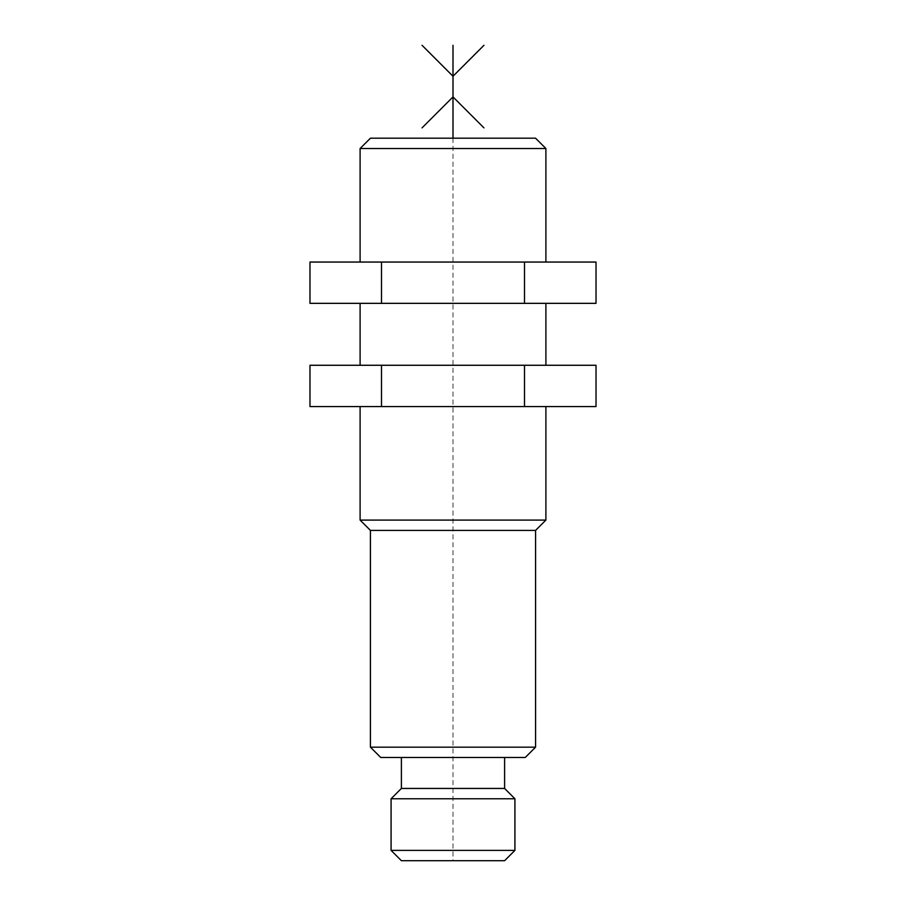 <?xml version="1.0" encoding="UTF-8"?>
<svg xmlns="http://www.w3.org/2000/svg" width="906" height="906" viewBox="0 0 906 906"><rect width="100%" height="100%" fill="white"/><g stroke="black" fill="none" stroke-linecap="round" stroke-linejoin="round"><path stroke-width="0.68" stroke-dasharray="4.53 3.4" d="M504.608 860.7L401.392 860.7M514.925 850.383L391.075 850.383M514.925 798.775L391.075 798.775M504.608 757.484L401.392 757.484M504.608 788.447L401.392 788.447M525.254 757.484L380.747 757.484M535.571 747.167L370.429 747.167M535.571 530.406L370.429 530.406M545.899 520.089L360.101 520.089M545.899 148.516L360.101 148.516M360.101 262.049L545.899 262.049L360.101 262.049M360.101 303.34L545.899 303.34L360.101 303.34M360.101 365.265L545.899 365.265L360.101 365.265M360.101 406.556L545.899 406.556L360.101 406.556M309.977 262.049L596.023 262.049M524.506 262.049L524.506 303.34L596.023 303.34M381.494 262.049L381.494 303.34L524.506 303.34M309.977 303.34L381.494 303.34M535.571 138.199L370.429 138.199M309.977 365.265L596.023 365.265M524.506 365.265L524.506 406.556L596.023 406.556M381.494 365.265L381.494 406.556L524.506 406.556M309.977 406.556L381.494 406.556M453 138.199L453 860.7"/><path stroke-width="1.36" d="M401.392 860.7L504.608 860.7L514.925 850.383L514.925 798.775L391.075 798.775L391.075 850.383L401.392 860.7M391.075 850.383L514.925 850.383M514.925 798.775L504.608 788.447L401.392 788.447L391.075 798.775M504.608 788.447L504.608 757.484L401.392 757.484L401.392 788.447M360.101 406.556L360.101 520.089L370.429 530.406L370.429 747.167L380.747 757.484L525.254 757.484L535.571 747.167L535.571 530.406L545.899 520.089L545.899 406.556M360.101 262.049L360.101 148.516L545.899 148.516L545.899 262.049M360.101 365.265L360.101 303.34M545.899 365.265L545.899 303.34M524.506 262.049L524.506 303.34L596.023 303.34L596.023 262.049L309.977 262.049L309.977 303.34L381.494 303.34L381.494 262.049M524.506 303.34L381.494 303.34M360.101 520.089L545.899 520.089M545.899 148.516L535.571 138.199L370.429 138.199L360.101 148.516M524.506 365.265L524.506 406.556L596.023 406.556L596.023 365.265L309.977 365.265L309.977 406.556L381.494 406.556L381.494 365.265M524.506 406.556L381.494 406.556M370.429 530.406L535.571 530.406M370.429 747.167L535.571 747.167M453 138.199L453 45.3M478.798 138.199L427.202 138.199M483.963 127.871L453 96.908L422.037 127.871M422.037 45.3L453 76.263L483.963 45.3"/></g></svg>
